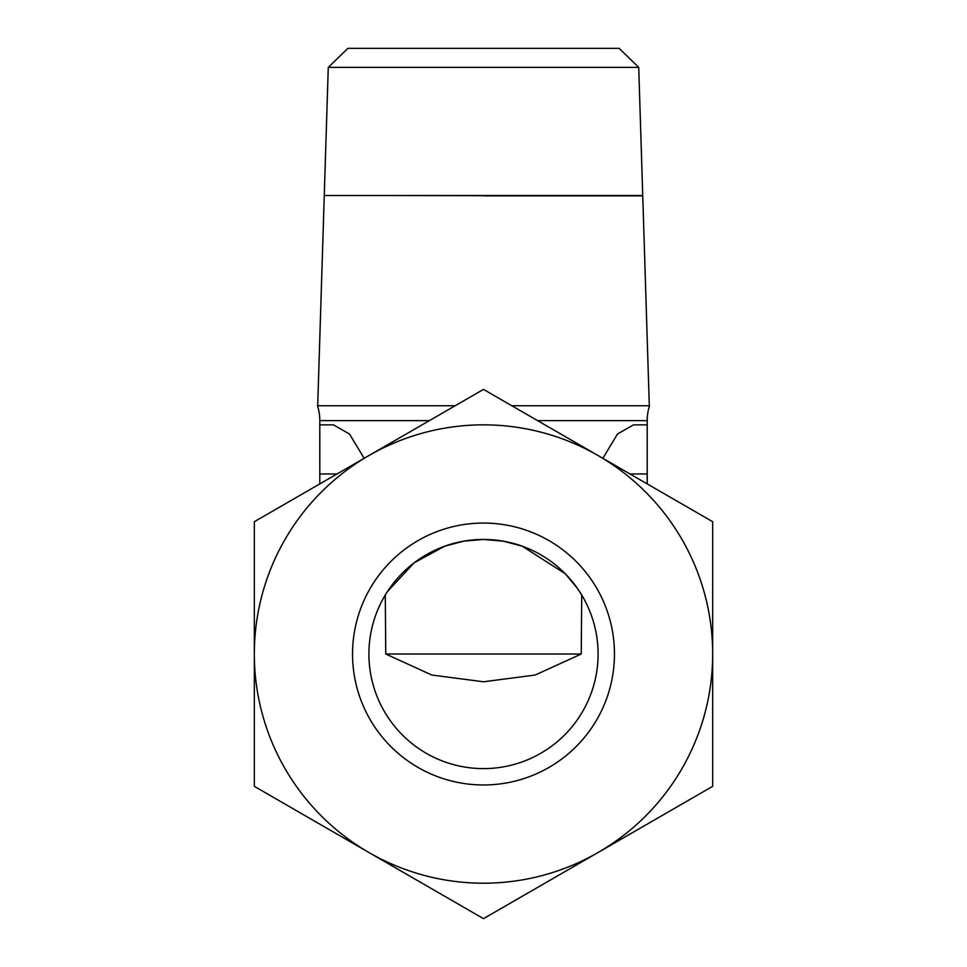 <?xml version="1.0" encoding="UTF-8"?>
<svg xmlns="http://www.w3.org/2000/svg" width="967" height="967" viewBox="0 0 967 967"><rect width="100%" height="100%" fill="white"/><g stroke="black" fill="none" stroke-linecap="round" stroke-linejoin="round"><path stroke-width="1.45" d="M483.5 195.672L385.277 195.515M638.728 67.376L619.122 48.35L347.878 48.35L328.272 67.376L324.259 195.515L642.741 195.515L638.728 67.376L328.272 67.376M537.604 420.633L647.201 420.633A49.112 49.112 0 0 1 649.51 405.753L511.833 405.753M455.167 405.753L317.49 405.753A49.112 49.112 0 0 1 319.799 420.633L319.799 424.851L333.47 424.851L349.522 434.026L364.136 458.31M483.5 389.399L368.91 455.554A229.179 229.179 0 0 1 712.679 654.018A229.179 229.179 0 0 1 368.91 852.495L483.5 918.65L712.679 786.34L712.679 521.709L483.5 389.399M614.456 654.018A130.956 130.956 0 0 1 483.5 784.974A130.956 130.956 0 0 1 352.544 654.018A130.956 130.956 0 0 1 483.5 523.062A130.956 130.956 0 0 1 614.456 654.018M387.344 591.695L414.045 562.879L444.808 546.162L463.725 541.157L483.5 539.441A114.59 114.59 0 0 1 598.09 654.018A114.59 114.59 0 0 1 483.5 768.608A114.59 114.59 0 0 1 368.91 654.018A114.59 114.59 0 0 1 483.5 539.441L503.275 541.157L522.192 546.162L565.284 573.769L577.335 588.262L581.723 595.007L581.24 654.018L535.198 675.026L483.5 681.783L431.802 675.026L385.76 654.018L581.24 654.018M385.289 595.007L385.76 654.018M254.321 786.34L368.91 852.495A229.179 229.179 0 0 1 254.321 654.018L254.321 786.34M368.91 455.554L254.321 521.709L254.321 654.018A229.179 229.179 0 0 1 368.91 455.554M319.799 483.911L319.799 473.951L337.036 473.951M319.799 473.951L319.799 424.851L333.47 424.851M647.201 483.911L647.201 424.851L633.53 424.851L647.201 424.851L647.201 420.633M602.864 458.31L617.478 434.026L633.53 424.851M649.304 405.753L642.753 195.842L483.5 195.842M429.396 420.633L319.799 420.633M629.964 473.951L647.201 473.951M324.259 195.672L317.696 405.753"/></g></svg>

